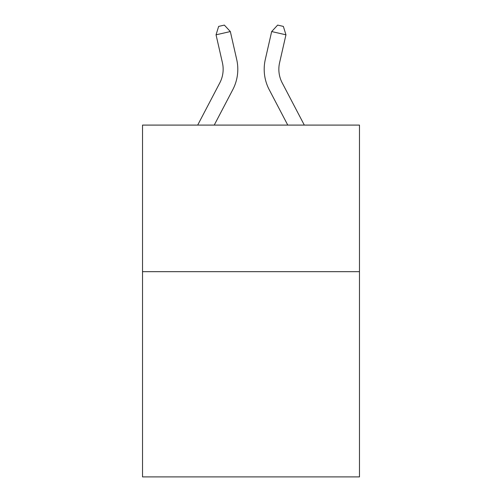 <?xml version="1.0" encoding="UTF-8"?>
<svg xmlns="http://www.w3.org/2000/svg" width="502" height="502" viewBox="0 0 502 502"><rect width="100%" height="100%" fill="white"/><g stroke="black" fill="none" stroke-linecap="round" stroke-linejoin="round"><path stroke-width="0.75" d="M359.476 271.676L359.476 476.9L142.524 476.9L142.524 125.092L359.476 125.092L359.476 271.676L142.524 271.676M236.706 59.5L230.336 31.557L236.706 59.5A43.975 43.975 0 0 1 232.784 89.676L214.235 125.092M304.312 125.092L282.199 82.874A29.317 29.317 0 0 1 279.583 62.756L285.952 34.814L271.664 31.557L265.294 59.5A43.975 43.975 0 0 0 269.216 89.676L287.765 125.092M282.199 82.874A29.317 29.317 0 0 1 279.583 62.756A29.317 29.317 0 0 0 282.199 82.874A29.317 29.317 0 0 1 279.583 62.756A29.317 29.317 0 0 0 282.199 82.874A29.317 29.317 0 0 1 279.583 62.756A29.317 29.317 0 0 0 282.199 82.874A29.317 29.317 0 0 1 279.583 62.756A29.317 29.317 0 0 0 282.199 82.874A29.317 29.317 0 0 1 279.583 62.756A29.317 29.317 0 0 0 282.199 82.874A29.317 29.317 0 0 1 279.583 62.756A29.317 29.317 0 0 0 282.199 82.874A29.317 29.317 0 0 1 279.583 62.756A29.317 29.317 0 0 0 282.199 82.874A29.317 29.317 0 0 1 279.583 62.756A29.317 29.317 0 0 0 282.199 82.874A29.317 29.317 0 0 1 279.583 62.756A29.317 29.317 0 0 0 282.199 82.874A29.317 29.317 0 0 1 279.583 62.756A29.317 29.317 0 0 0 282.199 82.874A29.317 29.317 0 0 1 279.583 62.756A29.317 29.317 0 0 0 282.199 82.874A29.317 29.317 0 0 1 279.583 62.756A29.317 29.317 0 0 0 282.199 82.874A29.317 29.317 0 0 1 279.583 62.756A29.317 29.317 0 0 0 282.199 82.874A29.317 29.317 0 0 1 279.583 62.756A29.317 29.317 0 0 0 282.199 82.874A29.317 29.317 0 0 1 279.583 62.756A29.317 29.317 0 0 0 282.199 82.874A29.317 29.317 0 0 1 279.583 62.756A29.317 29.317 0 0 0 282.199 82.874A29.317 29.317 0 0 1 279.583 62.756M285.952 34.814L283.36 26.405L277.644 25.1L271.664 31.557L265.294 59.5M197.688 125.092L219.801 82.874A29.317 29.317 0 0 0 222.417 62.756L216.048 34.814L218.64 26.405L224.356 25.1L230.336 31.557L216.048 34.814M219.801 82.874A29.317 29.317 0 0 0 222.417 62.756A29.317 29.317 0 0 1 219.801 82.874"/></g></svg>
